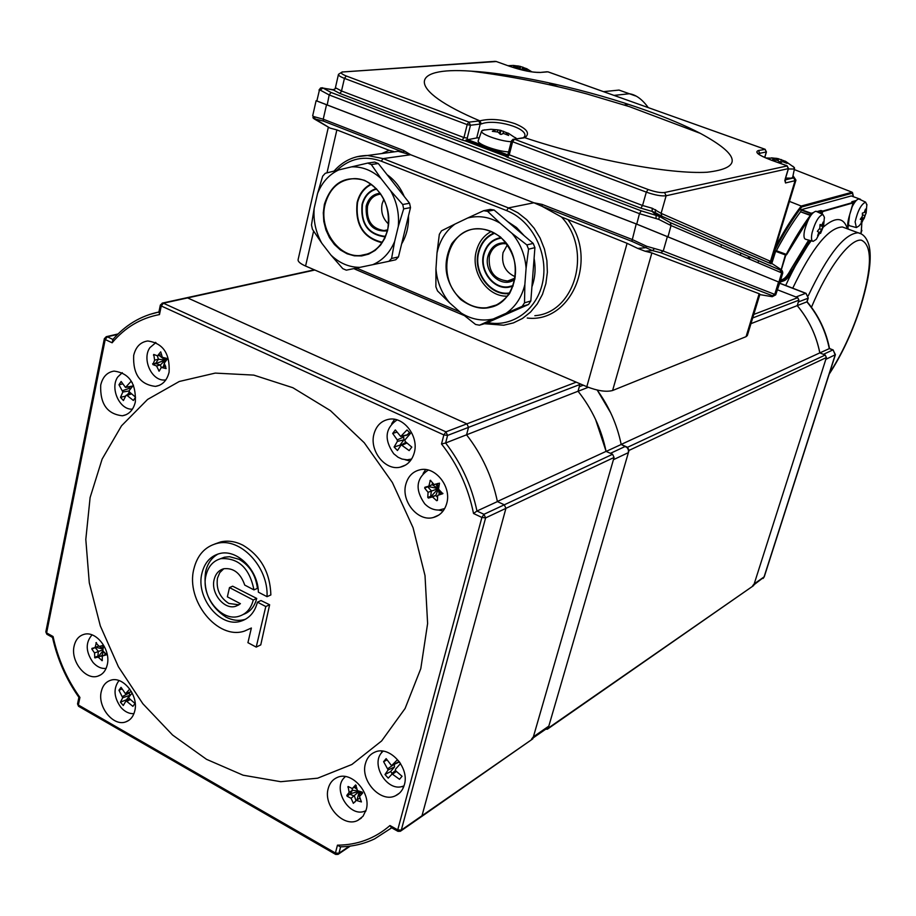 <?xml version="1.0" encoding="UTF-8"?>
<svg xmlns="http://www.w3.org/2000/svg" width="916" height="916" viewBox="0 0 916 916"><rect width="100%" height="100%" fill="white"/><g stroke="black" fill="none" stroke-linecap="round" stroke-linejoin="round"><path stroke-width="1.37" d="M785.905 233.74L780.02 243.988M853.311 196.688L852.155 192.234L794.287 169.563M852.498 193.127L801.74 206.97L801.225 206.043L789.455 201.394M781.428 269.785L771.192 263.052L771.158 263.819L661.879 216.291L655.318 212.615L659.394 216.382L670.249 222.599L781.005 270.392L785.356 255.014L786.168 254.442L775.76 250.892L771.81 263.442M776.333 250.709L786.718 254.534L785.825 255.106L781.348 269.705M786.397 254.923L786.329 254.247C794.241 239.168 802.244 226.229 810.328 215.409L800.55 211.814C792.443 222.588 784.417 235.492 776.505 250.515M800.55 211.814L810.946 215.203L811.164 213.256L812.263 213.485M851.239 195.944L801.385 209.661L800.698 211.504M851.216 195.932L860.525 199.299L851.193 195.932M625.078 92.23L619.021 90.077L603.541 91.646M861.258 222.119L861.945 219.474L860.261 219.336L862.437 216.13L862.38 213.084L864.257 212.546L865.46 209.123L865.586 212.329L866.25 212.1L864.212 218.351L861.109 222.061M866.914 205.173L865.643 202.15C861.258 204.073 857.754 210.646 855.12 221.878L856.391 227.569L859.036 225.897L862.151 222.027L866.135 213.016L866.868 204.382M847.804 223.126L849.327 225.679L855.956 227.454M859.426 199.253L859.002 199.058C857.181 198.932 854.926 201.463 852.235 206.627M864.498 211.928L865.586 212.329M862.46 214.71L865.093 215.672M860.914 218.374L863.284 219.233M860.479 218.935L861.945 219.474M823.049 222.107L823.301 226.756L820.53 233.374L820.038 232.973L817.633 235.71L818.893 232.309L817.358 231.301L819.774 228.347L820.038 224.786L821.801 225.084L823.209 222.21M812.091 232.698C811.003 238.08 811.37 240.965 813.179 241.343L816.316 239.328L823.679 225.519L824.366 217.184L822.923 214.527C818.847 215.718 815.229 221.786 812.091 232.698M824.411 218.226L824.366 217.184M816.488 211.481L815.973 211.241C811.656 212.466 807.866 218.809 804.603 230.26C803.469 235.893 803.87 238.916 805.782 239.316L812.652 241.194M820.118 224.466L821.801 225.084M820.049 224.706L822.946 225.771M819.465 228.76L822.053 229.721M818.824 232.527L820.038 232.973M533.043 737.987L547.081 728.266L548.81 726.125L628.399 452.619L628.433 449.985L627.162 447.592L621.197 444.478L627.575 447.271L629.04 450.409L548.226 728.14L547.367 729.205L545.764 729.17M547.745 728.93L753.662 585.553L826.404 357.538L825.202 355.042L819.797 352.889C816.27 335.187 808.748 319.421 797.241 305.578L798.935 300.162L797.733 297.666L777.283 289.731L795.981 296.99L805.656 293.315L779.31 283.136M750.96 323.657L806.882 301.856L808.015 298.227L798.363 301.959L797.241 305.578M597.209 390.044L610.754 412.944M621.185 444.42L819.797 352.889M754.189 583.893L764.265 576.771L835.403 354.687L825.831 359.335L754.189 583.893L752.677 585.69M819.854 352.9L823.438 354.332L832.816 349.969L829.266 348.572C825.751 331.077 818.297 315.505 806.882 301.856L807.099 301.73C818.56 315.402 826.026 330.997 829.53 348.515L819.854 352.9C816.293 335.21 808.748 319.455 797.229 305.623M597.14 390.033C609.071 406.406 617.086 424.555 621.197 444.478L606.129 451.416L610.457 453.328L625.468 446.344M588.255 387.296L578.088 391.281M595.549 419.413L606.129 451.416M628.399 452.619L613.434 459.683L533.387 736.808L531.646 738.96M583.274 385.189L579.313 386.724L578.053 391.235L580.034 383.804M437.401 500.457L436.646 500.686L432.466 496.907L428.39 498.064L427.772 497.388L428.058 492.293L424.703 488.182L424.829 487.289L428.871 486.121L430.325 480.27L434.092 484.553L439.485 483.167L438.512 489.167L442.817 493.701L437.699 495.35L437.401 500.457M428.448 470.126L427.761 470.4C416.013 478.713 414.994 489.854 424.715 503.811C428.951 508.117 433.715 510.189 439.016 510.04L444.684 508.563M438.661 489.304L441.02 493.919L442.92 493.358M441.02 493.919L437.699 495.35M427.463 486.533L431.402 490.873L430.703 496.129L431.322 496.793L435.787 495.464L437.539 497.296M438.753 487.862L435.787 495.464L432.466 496.907M431.322 496.793L428.413 498.052L431.333 496.209L427.772 497.388M438.627 488.514L428.058 492.293M432.478 482.663L432.203 484.713L428.871 486.121M431.333 496.209L438.295 488.594L439.302 494.663M432.203 484.713L438.295 488.594L428.093 486.499L424.703 488.182M437.482 483.511L438.295 488.594L435.879 484.003M326.543 104.642L323.233 119.194L314.051 116.664L312.654 115.943L316.1 100.726L636.219 223.962L778.554 281.968L774.741 294.391L775.715 294.849L779.871 282.54L778.886 282.105L636.746 224.122L316.844 100.955M403.658 150.51L403.841 152.445L323.485 121.118L323.233 119.194L403.658 150.51L410.631 154.735L398.105 151.312L389.655 152.468M533.902 202.779L410.631 154.735L383.151 158.617L508.437 207.921L533.902 202.779L542.066 204.405L542.135 206.363L533.902 202.779M534.852 315.699C575.179 312.825 592.858 249.954 561.474 217L542.135 206.363L631.868 241.343L652.501 250.618L645.036 251.19L651.871 252.931L612.609 390.502L746.071 336.653L759.158 293.727L651.871 252.931M561.474 217L627.094 243.324L637.719 248.396L645.15 247.789L646.73 246.301L663.241 251.041L660.665 252.69L652.501 250.618L654.093 248.98M313.604 231.141L305.578 266.052L586.812 386.701L627.094 243.324M381.72 153.556L389.14 150.339L336.87 129.912L327.001 172.849M759.158 293.727L759.925 294.254L747.342 335.531L746.071 336.653M612.609 390.502C606.3 392.185 597.69 390.926 586.812 386.701M305.578 266.052C300.127 263.625 297.643 261.415 298.147 259.457L328.283 127.496M770.894 296.463L772.222 296.692L772.52 295.776L660.665 252.69M323.485 121.118L313.719 118.611L312.894 117.592M314.051 116.664L315.173 119.046L329.909 128.045L336.87 129.912M389.14 150.339L393.662 151.506M507.613 221.558L516.567 227.546L524.181 235.698M534.097 258.404C535.906 268.331 535.184 277.788 531.921 286.788M387.067 174.67C394.578 179.96 400.292 187.219 404.219 196.459M408.49 215.855C408.822 226.321 406.532 235.675 401.632 243.908M542.066 204.405L631.88 239.374L646.73 246.301M645.036 251.19L637.719 248.396M329.909 128.045L314.383 119.011M667.478 236.248L663.241 251.041L774.741 294.391L772.52 295.776M775.715 294.849L772.222 296.692L759.822 294.597M646.41 110.493C589.767 90.157 517.574 73.795 471.168 71.162C409.223 66.616 405.376 89.424 479.858 120.866C489.957 118.324 501.693 119.275 515.032 123.694C527.089 128.721 530.364 133.404 524.868 137.732C591.015 159.796 670.043 174.452 707.141 172.231C742.681 168.097 740.426 155.159 700.397 133.393C685.534 125.687 667.535 118.061 646.41 110.493M523.895 137.892L514.426 139.221L522.658 137.847M495.087 61.338L343.305 71.929C339.893 72.421 340.878 73.772 346.282 75.994L469.015 122.137L479.881 120.866L481.324 123.958L480.213 124.049L476.709 137.938L465.935 140.045L506.846 155.628L507.693 154.838M479.274 137.778L476.709 137.938M523.368 137.744L524.616 136.541C528.692 128.148 494.72 118.382 481.324 123.958M478.77 120.969L480.213 124.049L470.469 125.252L467.194 124.633L467.389 124.015L469.015 122.137L470.469 125.252L467.24 138.11L467.618 139.163M322.329 87.707L331.054 92.447L641.269 210.875L659.394 216.382L655.169 212.523L652.123 211.401L652.249 208.264L661.112 213.348L771.089 261.587L771.158 263.819M778.886 282.105L781.68 272.899L671.016 225.554L670.294 222.634L781.05 270.426C781.909 269.934 782.482 270.781 782.791 272.957L781.68 272.899L781.005 270.392M668.107 236.454L671.016 225.554L658.764 219.382L639.471 213.668L329.188 94.955L319.512 89.722L316.856 100.966M656.016 218.374L656.142 215.123L652.123 211.401L640.799 208.15L507.464 157.323L509.25 154.793L642.551 205.493L652.249 208.264M335.027 88.806L336.161 88.108L341.554 91.005L463.954 137.56L467.194 124.633L344.439 78.375L341.37 91.589L339.721 93.386L332.817 89.676M661.879 216.291L655.169 212.523L655.638 209.672M321.024 87.833L333.058 89.722L334.901 88.978L333.149 89.779M336.161 88.108L333.435 90.008L322.947 88.039L320.188 90.02M658.764 219.382L659.405 216.394L670.249 222.599M496.289 61.521L343.305 71.929M546.989 71.78L540.142 72.467C532.414 72.582 522.338 70.566 509.914 66.41L495.945 61.395L509.914 66.41M787.279 165.922L664.581 192.52C660.676 192.967 655.169 191.959 648.081 189.486L514.426 139.221L512.616 141.751L511.426 140.938L513.223 139.163M764.654 157.46L766.291 152.01L764.963 149.262L547.997 71.837L540.142 72.467M771.329 160.174L786.993 165.796L788.355 168.624L666.127 195.761L661.112 213.348L661.833 216.256L771.112 263.785L770.482 261.312L795.065 180.681L785.504 182.96L784.978 180.692M507.464 157.323L505.288 156.144L506.846 155.628M505.288 156.144L465.557 140.995L465.935 140.045M335.405 87.925L334.901 88.978M526.78 68.677L525.269 68.46L527.192 70.349L522.91 68.643L520.723 69.376L518.101 67.441L513.429 66.834L515.674 66.055L513.407 65.437L519.933 66.307L526.769 68.757M515.41 67.086L515.674 66.055M517.677 67.372L518.055 65.883M522.406 68.769L522.841 67.086M525.017 69.433L525.269 68.46M785.516 161.239L784.508 161.227L787.084 163.391L782.596 161.628L780.764 162.59L777.535 160.369L772.543 159.705L774.421 158.708L771.49 157.861L777.821 158.571L785.481 161.331M788.378 168.968L793.405 169.013L794.55 168.292L792.97 166.277M785.607 178.07L791.447 178.162L792.661 177.292M774.043 159.956L774.421 158.708M775.806 160.117L776.356 158.308M780.466 162.613L781.394 159.567M784.211 162.212L784.508 161.227M508.243 133.152L506.399 133.06L508.643 135.442L503.548 133.45L500.926 134.457L497.857 132.03L492.327 131.309L495.029 130.244L492.384 129.374L500.159 130.232L508.197 133.289M484.69 129.82L481.667 130.942C479.434 133.793 499.735 141.224 511.22 141.717M516.75 138.682L515.078 137.48M481.598 131.114L478.278 140.617C475.976 143.606 496.358 151.255 508.586 151.93M494.686 131.629L495.029 130.244M497.365 131.95L497.892 129.877M502.964 133.621L503.56 131.274M506.067 134.366L506.399 133.06M500.514 237.015C516.864 254.27 519.853 273.174 509.468 293.738C495.407 310.833 479.16 312.768 460.725 299.543C444.832 282.597 441.856 263.957 451.783 243.633C465.385 226.241 481.621 224.031 500.514 237.015M461.24 299.074C468.946 305.669 477.442 308.555 486.705 307.742C516.258 306.322 526.185 257.499 500.502 237.37C493.426 231.439 485.686 228.611 477.293 228.851C446.378 228.679 435.398 278.407 461.24 299.074M467.71 217.997L454.954 224.088C445.714 230.992 439.737 240.61 437.012 252.942L435.959 268.846C437.024 281.784 441.581 293.12 449.63 302.864L461.16 313.032C471.431 319.421 482.091 321.413 493.174 318.997L506.124 313.283C515.628 306.631 521.88 297.036 524.868 284.487L526.093 268.228C525.074 254.923 520.38 243.301 512.021 233.385L500.125 223.206C489.545 216.932 478.747 215.191 467.71 217.997L483.614 210.703L487.587 211.321L500.125 223.206M512.021 233.385L526.849 244.916L528.578 249.186L526.093 268.228M524.868 284.487L524.513 302.818L522.212 306.333L506.124 313.283M493.174 318.997L479.492 325.191L475.576 324.459L461.16 313.032M449.63 302.864L437.539 290.945L435.879 286.8L435.959 268.846M437.012 252.942L439.337 234.336L441.523 230.809L454.954 224.088M479.492 325.191L485.972 323.256L528.543 304.478L530.833 300.975L534.91 247.641L533.204 243.404L494.102 210.016L490.152 209.398L483.614 210.703M494.102 210.016L487.587 211.321M534.91 247.641L528.578 249.186M533.204 243.404L526.849 244.916M528.543 304.478L522.212 306.333M530.833 300.975L524.513 302.818M324.379 204.371C331.397 183.085 344.76 175.071 364.476 180.315C383.22 190.471 390.949 207.153 387.64 230.385L384.846 238.263L380.598 245.064L375.125 250.434L368.69 254.121L361.648 255.942L354.343 255.827L347.13 253.801L340.374 249.954L334.409 244.492L329.508 237.691L325.913 229.893L323.806 221.454L323.291 212.81L324.379 204.371M387.491 230.156C394.052 206.283 375.32 177.704 353.942 178.643C339.218 179.662 329.588 188.272 325.054 204.497C318.642 228.908 338.313 257.659 360.24 255.541C373.957 253.995 383.037 245.534 387.491 230.156M321.779 243.187L330.985 255.129C339.584 263.27 349.214 267.346 359.874 267.358L372.778 264.678C382.636 260.396 389.918 252.679 394.636 241.515L398.288 226.481C399.399 213.749 396.823 201.829 390.582 190.711L381.056 178.586C372.159 170.433 362.347 166.517 351.607 166.849L338.748 169.929C329.05 174.532 321.997 182.376 317.577 193.471L314.177 208.276C313.215 220.71 315.757 232.343 321.779 243.187L312.425 229.263L311.486 225.004L314.177 208.276M317.577 193.471L322.684 176.158L325.272 173.284L338.748 169.929M351.607 166.849L367.705 163.094L371.312 164.525L381.056 178.586M390.582 190.711L402.719 204.497L403.67 208.882L398.288 226.481M394.636 241.515L391.59 258.472L388.911 261.3L372.778 264.678M359.874 267.358L346.317 270.163L342.79 268.663L330.985 255.129M388.911 261.3L395.769 259.755L398.449 256.938L410.505 207.623L409.567 203.26L378.297 163.517L374.701 162.086L367.705 163.094M378.297 163.517L371.312 164.525M410.505 207.623L403.67 208.882M409.567 203.26L402.719 204.497M398.449 256.938L391.59 258.472M491.205 231.508C483.762 235.526 478.816 242.007 476.366 250.973C470.263 272.006 487.415 297.173 507.338 296.143M387.296 230.946C372.457 231.863 365.415 223.584 366.182 206.1C368.404 198.257 373.075 193.974 380.186 193.242M380.816 194.123C374.06 194.81 369.617 198.875 367.499 206.329C366.251 220.607 371.77 228.679 384.033 230.569L387.56 229.905M388.51 224.031C382.762 218.581 380.644 211.814 382.155 203.73L383.85 199.276M381.983 242.729C363.114 237.908 354.835 224.477 357.137 202.425C359.324 193.791 363.927 187.7 370.923 184.116M382.293 242.271C363.538 237.702 355.282 224.477 357.526 202.585C359.725 193.963 364.339 187.917 371.381 184.437M385.338 236.626L384.193 236.717C367.785 234.267 360.412 223.493 362.049 204.417C364.282 196.058 369.034 190.791 376.293 188.627M385.567 236.11L384.136 236.236C368.06 233.82 360.835 223.275 362.438 204.577C364.671 196.253 369.423 191.066 376.682 189.04M514.895 279.243C502.392 289.456 482.961 272.304 488.056 255.736C491.056 246.564 496.976 242.282 505.827 242.9M506.548 243.816L503.25 243.645C496.266 244.446 491.64 248.557 489.384 255.953C487.999 271.136 494.09 279.483 507.659 281.017L515.09 278.086M515.284 276.769C505.323 272.258 501.235 264.22 503.033 252.667L507.327 244.893M509.17 293.532L509.17 293.532C490.106 296.234 472.484 272.155 478.45 251.82C480.992 242.671 486.213 236.374 494.113 232.927M509.582 292.983L509.078 293.04C490.335 295.685 473 271.995 478.862 251.992C481.427 242.82 486.705 236.568 494.674 233.236M512.937 286.239L508.14 287.349C492.923 289.422 478.885 270.174 483.659 253.938C486.43 244.641 492.144 239.202 500.812 237.633M513.166 285.609L508.059 286.845C493.151 288.884 479.4 270.014 484.083 254.11C486.865 244.812 492.613 239.465 501.315 238.08M421.497 816.614L532.803 738.846L614.075 457.45L612.586 454.267L606.071 451.382C601.446 429.02 592.114 408.971 578.053 391.235L466.565 434.802L468.523 427.371L466.897 423.856L187.608 297.918L466.897 423.856L468.523 427.371L579.942 384.468M612.586 454.267L504.304 504.808L497.411 501.59C492.178 476.824 481.896 454.554 466.565 434.802L445.623 442.989C461.172 463.13 471.625 485.801 476.961 511.014L483.946 514.3L504.304 504.808L505.93 508.334L421.99 815.744L505.93 508.334L504.304 504.808L497.411 501.59L476.961 511.014L473.538 513.498C468.305 487.621 457.634 464.446 441.512 443.974L443.859 434.917L161.262 305.978L159.476 314.577C140.698 318.115 124.908 327.527 112.118 342.79L105.214 339.527L46.613 632.91L53.082 636.54L52.67 637.513M421.074 816.9L400.784 830.995M466.565 434.802L468.523 427.371L447.58 435.421L445.932 431.848L163.403 303.219L314.841 270.025M497.388 501.476L606.071 451.382M100.703 385.132C99.993 403.899 107.229 414.112 122.423 415.772C129.087 414.536 133.393 409.933 135.339 401.941C136.152 383.335 129.053 373.052 114.019 371.106C107.092 372.228 102.649 376.911 100.703 385.132M122.286 372.663L117.786 376.957C109.817 387.915 119.32 409.624 131.915 409.177L132.293 409.36M373.968 434.024C369.182 450.626 385.178 470.961 400.2 467.171C407.311 465.465 411.994 460.645 414.272 452.733C419.127 436.337 403.532 416.07 388.693 419.31C381.193 420.879 376.281 425.791 373.968 434.024M405.112 459.718L410.139 461.103M365.473 763.452C360.057 780.798 380.907 803.343 395.54 795.729C399.926 793.668 402.857 790.016 404.345 784.794C409.853 767.574 389.311 745.086 374.77 752.173C370.087 754.212 366.984 757.979 365.473 763.452M401.574 786.638L403.67 786.867M101.252 691.649C97.359 706.912 113.355 726.754 125.755 721.888C130.404 720.216 133.427 716.495 134.812 710.736C138.785 695.565 122.95 675.722 110.641 680.267C105.764 681.893 102.638 685.695 101.252 691.649M267.037 596.671C268.617 566.889 240.118 536.982 216.92 543.44C204.989 546.634 197.306 555.142 193.86 568.973C185.501 600.53 217.561 640.353 244.48 631.09L251.373 628.01L247.927 642.677L256.217 647.097L260.762 644.887L269.636 604.766L261.003 600.553L257.442 602.167C254.831 612.197 249.289 618.54 240.839 621.197C220.126 628.204 195.463 597.495 201.955 573.198C204.6 562.607 210.474 556.069 219.577 553.585C236.797 548.741 258.14 569.775 258.369 592.171L267.037 596.671L270.873 594.942C270.094 572.408 260.728 555.794 242.774 545.112C235.32 541.39 228.015 540.314 220.848 541.871L214.802 544.012M250.411 628.582L251.328 628.216M245.717 619.136L244.423 619.548C238.389 621.163 232.229 620.338 225.954 617.086C209.775 606.438 202.997 591.301 205.596 571.676C207.589 563.374 211.802 557.455 218.26 553.928M253.961 589.881C249.53 568.16 238.526 557.741 220.951 558.634C213.245 560.775 208.264 566.328 206.008 575.317C200.467 595.995 221.432 622.147 239.076 616.239C246.312 613.983 251.041 608.567 253.274 599.991L256.72 598.434L232.664 586.194L229.492 587.58L227.363 596.843L240.427 603.69L235.618 606.3C224.145 610.079 210.52 593.03 214.138 579.565C215.615 573.748 218.832 570.141 223.802 568.733C233.614 567.725 240.587 573.187 244.732 585.095L253.961 589.881L257.419 588.358C255.736 575.099 249.644 565.424 239.133 559.321L229.607 556.71L224.466 557.203L220.058 558.875M243.427 614.384C250.194 611.911 254.625 606.598 256.72 598.434M238.95 604.812L228.817 603.449C219.783 597.53 216.004 589.102 217.47 578.145L219.806 572.603L223.767 568.744M169.094 372.159C167.021 380.461 162.487 385.201 155.491 386.392C140.102 384.594 132.831 374.266 133.679 355.408C135.751 346.866 140.434 342.057 147.716 340.981C162.922 343.099 170.055 353.484 169.094 372.159M165.51 380.358L164.8 380.048M107.275 664.673C105.855 670.718 102.695 674.554 97.817 676.157C85.6 680.508 70.395 661.123 74.104 646.089C75.536 639.849 78.799 635.944 83.894 634.399C96.02 630.357 111.065 649.73 107.275 664.673M366.194 809.767L363.022 816.259L357.744 820.427C343.523 827.938 322.993 805.565 328.226 788.493C329.668 783.157 332.645 779.505 337.134 777.512C351.275 770.493 371.53 792.821 366.194 809.767M365.724 811.336L364.774 811.221M446.71 503.468C444.523 510.922 440.092 515.594 433.382 517.483C417.994 522.086 400.807 501.132 405.868 484.152C408.089 476.366 412.75 471.591 419.86 469.828C435.089 465.82 451.84 486.694 446.71 503.468M443.104 510.991L438.535 510.052M292.857 387.72L330.401 410.608L364.259 442.76L392.369 482.514L413.047 527.673L425.013 575.603L427.612 623.521L420.788 668.646L405.101 708.48L381.64 740.93L351.893 764.482L317.634 778.188L280.743 781.703L243.095 775.199L206.512 759.318L172.609 735.056L142.839 703.717L118.416 666.768L100.313 625.891L89.287 582.828L85.806 539.432L90.112 497.56L102.134 459.076L121.519 425.803L147.579 399.445L179.284 381.48L215.237 373.098L253.755 375.102L292.857 387.72M423.112 473.538L425.619 469.587M344.473 777.398L344.794 776.482M155.01 342.985L155.468 342.366M113.115 339.527L112.118 342.79M159.327 311.921L159.476 314.577M53.082 636.54C57.88 658.776 66.822 679.088 79.921 697.454L78.925 697.271M576.221 382.167L445.932 431.848L443.859 434.917L447.58 435.421L445.623 442.989L441.512 443.974M79.921 697.454L78.352 704.988L335.416 853.014L337.454 845.17L340.294 846.831C352.454 846.613 363.892 843.957 374.598 838.884L391.693 827.824M337.454 845.17C357.48 845.033 374.988 838.483 389.976 825.534L391.361 827.629L397.739 831.213M253.274 599.991L229.492 587.58M256.217 647.097L265.8 606.529L269.636 604.766M265.8 606.529L257.442 602.167M382.029 751.074L381.308 753.089M394.59 419.333L391.705 423.673M351.881 788.355L352.511 790.245L349.866 794.206L354.469 796.141L356.003 800.733M347.107 796.244L346.82 795.397L349.133 792.397L348.08 786.489L352.328 788.562L355.626 784.909L357.503 790.657L362.358 792.18L362.644 793.038L359.473 796.588L361.431 801.924L356.267 800.412L353.358 803.321L351.103 798.305L347.107 796.244L350.29 793.783L346.82 795.397M345.389 776.562L343.74 778.211C332.943 789.764 348.916 816.408 363.789 811.53L365.919 810.74M359.576 796.851L360.251 798.489M359.633 798.237L356.267 800.412M359.335 791.275L351.103 798.305M359.095 791.195L352.511 790.245L349.133 792.397M356.313 785.699L352.328 788.562M359.404 791.298L361.316 794.493M357.011 799.931L359.358 791.287L359.564 796.485M359.29 791.264L350.29 793.783M357.206 789.546L354.332 787.291M356.771 787.829L355.706 786.42M359.461 791.31L362.049 793.691M95.127 647.543L98.333 651.287L97.92 655.856L98.447 656.463L102.409 655.993M95.905 642.792L99.157 646.433L103.588 645.368L102.821 650.658L106.359 654.837L102.34 656.028L102.203 660.699L98.195 657.161L94.795 657.757L94.543 652.948L91.886 649.135L91.955 648.368L95.024 647.589L96.443 642.551M92.035 634.891C85.314 642.631 85.646 651.826 93.031 662.463C97.027 666.894 101.367 668.875 106.05 668.405L106.096 668.394M103.565 651.402L101.974 655.49L98.195 657.161M102.958 649.765L94.543 652.948M98.791 645.952L95.024 647.589M105.844 653.555L106.554 654.23M106.119 654.345L102.34 656.028M103.004 650.841L98.447 656.463L95.127 657.928M103.084 648.997L95.665 647.303M103.153 648.562L99.478 646.341M103.348 647.532L102.191 645.54M103.531 646.627L103.096 645.265M104.767 652.57L105.042 654.826M166.918 358.431L167.193 359.278L164.25 363.114L166.105 368.587L161.353 367.442L159.155 371.163L156.544 365.976L152.915 364.591L154.621 360.183L153.762 354.458L157.506 355.843L160.724 351.847L162.315 357.297L166.918 358.431M155.915 342.573L149.938 347.622C141.9 358.637 151.151 380.232 163.861 380.048L165.796 379.968M157.312 355.774L158.445 359.198L155.995 362.885L156.27 363.721L160.369 364.98L161.25 367.625M159.121 355.431L165.178 360.16L158.445 359.198L154.621 360.183M161.605 354.458L157.506 355.843M165.166 365.37L165.727 366.618M165.166 366.446L161.353 367.442M163.288 357.561L165.178 360.16L160.369 364.98L156.544 365.976M161.88 355.626L161.331 354.87M165.681 358.156L165.178 360.16L164.96 357.984M166.036 360.732L165.178 360.16L167.136 359.358M165.178 361.854L165.178 360.16L165.762 361.087M152.915 364.591L165.178 360.16L164.445 362.828M164.319 363.309L163.334 366.927M397.052 419.906C385.052 428.287 383.941 439.565 393.708 453.741L398.094 457.267L402.021 459.053L407.105 459.821L411.616 459.042M400.51 445.829L399.891 445.187L403.945 439.84L397.395 441.375L394.098 447.008L397.464 450.512L401.002 445.142L405.994 442.245M397.395 441.375L397.246 439.898L392.689 433.428L395.323 429.936L400.704 436.474L407.025 429.947L410.414 433.463L404.952 439.932L405.101 441.409L411.811 447.111L409.154 450.603L401.311 444.901M409.486 432.547L406.727 435.237L401.013 436.417M399.891 445.187L394.098 447.008M402.719 436.062L403.647 437.035L403.945 439.84M396.857 432.157L392.689 433.428M383.06 751.189L381.72 752.574C370.602 764.391 386.747 791.378 402.101 786.523L404.025 785.871M399.88 762.501L397.43 759.742L391.567 765.65L386.151 758.631L383.609 761.665L388.144 769.944L384.983 774.524L388.224 778.131L395.426 770.528L391.762 773.677L399.502 779.298L402.055 776.276L395.575 770.688L395.426 769.291L400.544 763.52M392.163 773.333L390.605 771.604L384.983 774.524M394.315 764.402L394.51 766.967L390.605 771.604M386.941 759.959L383.609 761.665M399.044 761.597L391.808 765.547M119 680.565C113.16 688.477 113.802 697.431 120.935 707.427C124.908 711.858 129.248 713.93 133.942 713.621M130.29 699.538L126.797 701.404L132.889 706.351L135.007 703.488L129.053 698.324L128.893 697.03L132.19 693.011M126.797 701.404L125.755 701.312L123.271 705.492L120.42 702.194L122.71 697.774L118.954 690.229L121.049 687.355L125.446 693.721L129.797 689.061M120.42 702.194L126.511 699.732L127.095 700.408M126.511 699.732L129.728 695.324L122.71 697.774M129.122 692.496L129.728 695.324M121.931 689.038L118.954 690.229M131.492 393.891L127.061 395.437L133.358 400.464L135.534 397.189L129.385 391.934L129.225 390.571L133.484 385.167M127.061 395.437L125.984 395.449L123.42 400.544L120.488 397.338L122.847 392.002L118.977 384.754L121.13 381.48L125.503 387.422L131.068 381.331L132.328 382.774M128.664 386.987L130.278 389.14M122.607 383.896L118.977 384.754M132.373 386.495L125.698 387.388M125.607 396.101L120.488 397.338M129.351 391.899L127.507 394.693M770.39 262.697L770.184 263.396M801.74 206.97C792.42 219.119 783.226 233.969 774.169 251.522M775.669 246.599C784.107 230.729 792.626 217.206 801.225 206.043L852.155 192.234M769.303 263.018L769.909 261.06M845.342 228.061L842.388 226.973C828.625 227.603 812.08 248.018 792.741 288.197M785.699 285.483C793.794 267.678 802.279 252.782 811.175 240.794M823.278 227.111C835.598 216.542 843.647 217.103 847.403 228.817M829.495 373.133C841.724 354.4 851.949 332.519 860.193 307.49C872.101 267.77 872.49 245.328 861.361 240.164C850.071 238.492 827.595 268.182 811.484 307.272M808.267 295.765C827.801 254.625 844.426 233.626 858.155 232.779L860.994 233.809M848.182 229.103L847.827 227.763M847.93 228.141L849.659 214.768L853.414 202.848L851.811 201.738L856.3 200.467M780.169 281.567L783.993 280.204C786.478 279.151 789.191 275.853 792.122 270.289L810.225 240.53M810.729 240.668L792.512 270.564C789.523 276.243 786.752 279.609 784.222 280.685L779.974 282.197M784.222 280.685L782.985 279.815L780.421 280.72M792.512 270.564L791.115 269.911C788.184 275.464 785.47 278.762 782.985 279.815L782.756 279.346C785.195 278.315 787.852 275.075 790.726 269.625L808.656 240.106M816.843 211.653L820.782 210.531L822.717 211.069L822.133 214.149M853.426 202.802L822.934 211.539L821.469 211.092L820.725 213.485M821.698 213.955L822.717 211.069L853.197 202.39L851.972 201.932M809.16 240.244L790.726 269.625M853.231 202.413L849.67 214.745C847.838 220.802 847.266 225.199 847.953 227.947L848.273 229.137M780.615 280.09L782.756 279.346M820.301 213.291L821.011 211.001L817.553 211.985M821.709 210.703L820.782 210.531M861.361 230.053L860.834 233.717L861.899 230.374L861.326 230.134M861.338 230.26L861.807 222.531M861.406 230.534L861.842 222.485M775.52 251.293L785.825 255.106L775.76 250.892M780.432 271.033L780.672 270.254M809.939 216.771L786.718 254.534M801.145 210.05L810.923 213.646L810.626 215.672M860.536 199.768L859.861 199.459M855.681 201.154L852.384 202.093M801.385 209.661L811.164 213.256L812.939 212.752M614.041 95.39L629.395 93.753L635.452 95.917M628.365 104.332L624.243 104.962M861.613 217.401L864.212 218.351M861.269 217.882L863.948 218.867M820.038 224.935L823.427 226.183M820.026 225.542L823.301 226.756M818.148 231.908L820.816 232.904M629.04 450.409L826.404 357.538M548.226 728.14L753.662 585.553M753.776 314.44L797.733 297.666M752.7 317.955L798.935 300.162M627.575 447.271L825.202 355.042M753.879 584.855L764.013 577.091L835.174 354.916L833.194 349.981M807.099 301.73L808.267 298.021L806.034 293.338M533.387 736.808L548.81 726.125M437.401 500.354L436.646 500.686M430.669 480.373L429.97 480.671M631.868 241.343L636.219 223.962M487.564 322.546C512.731 327.825 538.058 309.104 542.982 280.571C548.169 252.129 531.463 220.172 506.559 210.577L508.437 207.921L517.964 212.821L526.643 219.668L534.131 228.21L540.142 238.137L544.447 249.06L546.886 260.579L547.367 272.27L545.867 283.662L542.467 294.357L537.28 303.94L530.547 312.07L522.486 318.459L513.441 322.89L503.72 325.226L484.621 323.657M356.828 156.762L367.579 155.491L383.151 158.617L381.251 161.17C364.499 155.273 349.717 158.342 336.87 170.387M568.412 220.39C598.698 259.743 570.771 323.485 527.238 318.035M355.786 268.205L356.668 269.751M356.519 268.056L459.832 311.852M506.559 210.577L381.251 161.17M465.557 140.995L462.156 140.056L463.954 137.56L467.24 138.11M640.799 208.15L642.551 205.493L646.318 192.131L512.616 141.751L509.25 154.793L508.071 153.934L511.414 140.972M788.424 168.349L785.161 179.147L785.504 182.96M503.674 75.559L505.403 76.177M549.657 83.722L557.741 86.619M749.861 256.961L749.242 259.022M636.746 224.122L639.471 213.668L641.269 210.875M331.054 92.447L329.188 94.955L327.218 104.859M771.066 160.071C758.425 155.228 754.223 152.033 758.459 150.522L765.249 149.388M467.046 139.369L507.624 154.804M740.277 255.186L740.907 253.091M747.983 258.484L748.601 256.411M759.398 154.609L759.788 153.293L758.425 153.854M764.768 157.518L766.44 151.93L759.788 153.293L758.459 150.522M785.092 179.925L793.725 177.899L792.981 175.769M542.97 83.322L542.158 83.15M462.156 140.056L339.721 93.386M793.004 175.666L795.947 180.12L795.065 180.681L793.725 177.899M664.581 192.52L666.127 195.761C661.432 196.322 654.837 195.108 646.318 192.131L648.081 189.486M346.282 75.994L344.439 78.375C340.191 76.715 338.199 75.375 338.473 74.333L342.366 71.86M318.997 90.066L320.508 88.085L319.512 89.722M510.269 66.536L510.04 66.421C522.383 70.532 532.253 72.513 539.673 72.375L539.249 72.41M548.215 71.952L765.055 149.262L766.348 151.747M519.361 68.517L519.933 66.307M519.945 69.112L520.62 66.479M777.295 160.334L777.821 158.571M777.97 160.678L778.543 158.754M499.346 133.415L500.159 130.232M500.022 134.16L500.983 130.438M614.075 457.45L485.606 517.906L401.288 830.114L532.803 738.846M389.976 825.534L397.727 829.873L481.896 517.448L473.538 513.498M340.615 846.831L338.954 853.243L349.305 846.212M149.354 314.543L158.903 311.99C140.606 315.871 125.148 325.18 112.519 339.905M117.58 334.42L107.355 336.802L112.92 339.435M118.061 333.951L106.496 336.641L104.367 338.599L105.214 339.527L107.355 336.802L106.119 336.722M52.521 637.433L47.163 634.422L45.857 631.765L104.344 338.702M160.918 304.707L160.346 305.051L161.262 305.978L163.403 303.219L162.143 303.15M335.451 854.285L78.833 706.431L77.574 703.751L78.902 697.328C66.17 679.203 57.376 659.245 52.533 637.456M338.061 854.376L338.954 853.243L335.416 853.014L335.691 854.422L338.061 854.376M483.946 514.3L481.896 517.448L485.606 517.906L483.946 514.3M397.727 829.873L397.968 831.339L400.372 831.281L401.288 830.114L397.727 829.873M355.122 801.855L353.198 803.092M348.549 786.638L347.874 787.073M95.585 647.337L91.886 649.135M102.374 660.299L101.791 660.562M98.481 655.913L94.6 657.322M156.51 363.194L152.64 363.755M154.655 354.801L153.453 355.11M159.59 370.556L158.663 370.808M407.872 434.665L401.334 436.165M406.887 443.046L402.261 445.142M403.647 437.035L397.246 439.898M396.388 771.49L392.838 773.928M394.51 766.967L388.144 769.944M393.628 764.711L387.995 768.547M398.3 762.478L391.934 765.433M129.603 698.885L126.076 701.106M129.419 692.851L122.549 696.481M131.4 691.557L125.836 693.492M129.774 388.201L122.675 390.64M132.751 386.037L126.064 387.125M129.053 390.972L122.847 392.002M853.46 196.734L852.544 192.692M844.884 227.889L858.155 232.779C863.135 233.832 866.708 237.874 868.872 244.893C872.147 257.396 869.353 278.166 860.502 307.204C852.143 332.634 841.701 354.961 829.163 374.175M619.021 90.077L629.395 93.753C635.944 94.714 642.231 99.329 648.242 107.596M865.643 202.15L859.002 199.058M822.923 214.527L815.973 211.241M829.472 348.504L833.056 349.923L835.403 354.687M779.344 283.021L805.897 293.28L808.267 298.021M763.108 578.465L764.265 576.771M334.042 171.086C343.156 160.804 354.343 155.606 367.579 155.491L398.105 151.312M389.678 152.468L391.143 152.067M353.839 268.606L356.141 269.67M464.172 315.516L356.381 269.762M484.461 323.703L503.72 325.226M758.001 262.766L758.62 260.739M700.397 133.393L629.51 106.668L586.893 93.947C548.856 83.722 510.281 76.131 471.168 71.162M720.823 246.862L721.465 244.698M782.791 272.957L779.871 282.54M795.947 180.12L771.089 261.587M335.348 88.039L338.416 74.562M505.621 76.211L503.8 75.57M549.772 83.722L558.039 86.688M749.357 259.068L749.975 257.007M784.794 180.727L788.504 168.521L787.096 165.785L771.158 160.071C754.086 153.247 759.215 153.476 757.83 153.029L758.219 153.934M508.059 153.968L507.441 154.999M513.475 65.425L508.036 65.7M531.978 71.917L526.849 68.78M776.402 158.308L765.776 157.953M794.55 168.292L792.649 177.372M794.367 167.548L785.55 161.342M498.006 129.877L490.942 129.27L482.56 130.244M516.578 138.705L508.62 133.404M486.705 307.742L496.38 304.971M360.24 255.541L368.243 253.812M384.033 230.569L387.571 229.859M384.193 236.717L385.407 236.477M507.659 281.017L512.284 279.781M508.14 287.349L513.017 286.01M160.346 305.051L162.556 303.059L314.36 269.819M126.122 414.708L122.423 415.772M405.696 464.996L400.2 467.171M399.468 793.13L395.54 795.729M128.767 720.4L125.755 721.888M159.441 385.315L155.491 386.392M100.829 674.783L97.817 676.157M361.396 818.011L357.744 820.427M438.924 514.998L433.382 517.483M45.834 631.914L46.842 634.25M160.323 305.142L158.811 312.448M77.539 703.9L78.536 706.259M350.267 846.086L338.439 854.124M235.618 606.3L238.916 604.823M220.951 558.634L224.466 557.203M240.839 621.197L244.423 619.548M216.92 543.44L220.848 541.871M125.618 693.664L131.492 691.706M125.939 701.152L129.557 698.839M126.316 395.197L130.828 393.296"/></g></svg>
